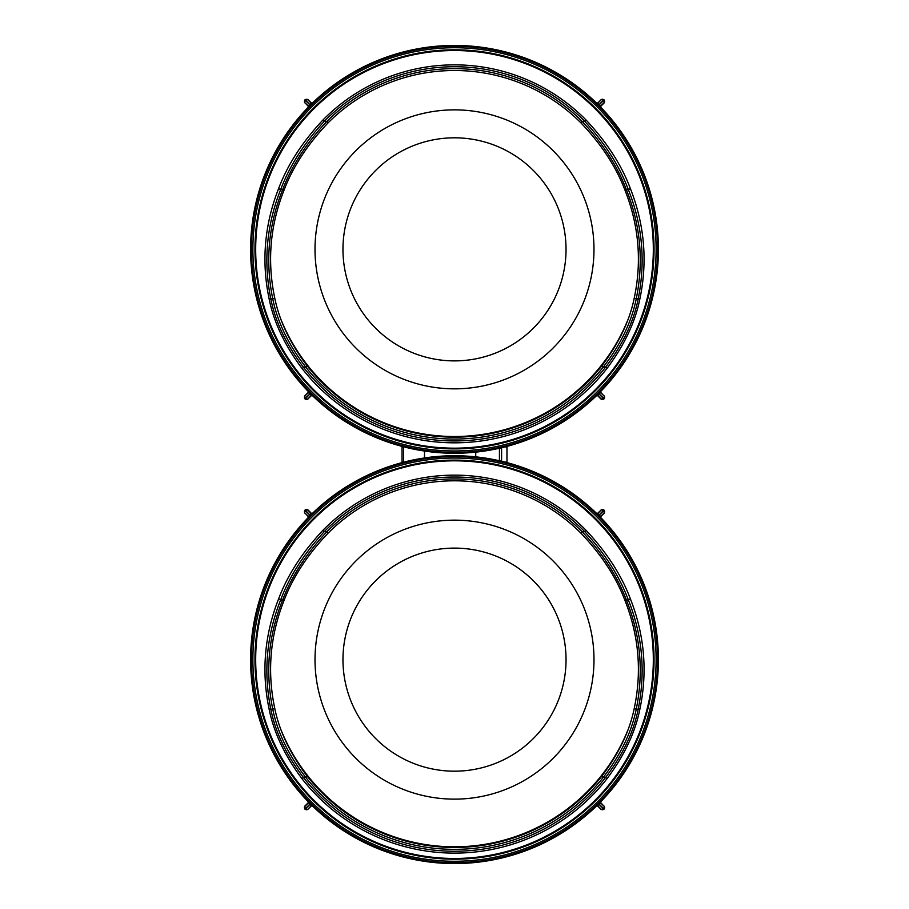<?xml version="1.0" encoding="UTF-8"?>
<svg xmlns="http://www.w3.org/2000/svg" width="909" height="909" viewBox="0 0 909 909"><rect width="100%" height="100%" fill="white"/><g stroke="black" fill="none" stroke-linecap="round" stroke-linejoin="round"><path stroke-width="1.36" d="M281.597 731.291A187.152 187.152 0 0 0 627.403 731.291M281.597 321.002A187.152 187.152 0 0 0 627.403 320.991M404.175 462.056L402.039 462.056L402.051 446.944L404.175 446.944L403.551 446.944L403.551 462.056L404.175 462.056M506.961 462.056L506.961 446.944L506.961 462.056L504.825 462.056M506.949 446.944L504.825 446.944M607.053 368.35A193.481 193.481 0 0 1 301.947 368.35C284.574 345.147 273.586 321.763 268.984 298.209C261.292 260.769 264.587 224.012 278.858 187.936C287.755 164.518 302.424 141.884 322.888 120.056A184.493 184.493 0 0 1 586.112 120.056C606.553 141.872 621.233 164.495 630.142 187.936C644.424 224.091 647.719 260.86 640.016 298.209C635.459 321.65 624.472 345.022 607.053 368.35L605.576 367.191C622.801 344.5 633.687 321.729 638.198 298.868C645.72 261.497 642.447 225.102 628.369 189.686C619.608 166.222 605.076 143.452 584.771 121.374A182.618 182.618 0 0 0 324.229 121.374C303.913 143.474 289.38 166.245 280.631 189.686C266.553 225.102 263.28 261.497 270.802 298.868C275.37 321.843 286.244 344.613 303.424 367.191A191.594 191.594 0 0 0 605.576 367.191L603.167 367.191A189.697 189.697 0 0 1 305.833 367.191C288.38 344.568 277.359 321.797 272.757 298.868C265.133 261.485 268.428 225.091 282.642 189.686A1.886 1.079 22.3 0 0 284.392 189.265A1.886 1.079 22.3 0 0 284.415 189.186C293.312 166.097 307.924 143.94 328.229 122.704A178.834 178.834 0 0 1 580.771 122.715L582.101 121.374C602.735 143.372 617.495 166.142 626.358 189.686C640.572 225.091 643.867 261.485 636.243 298.868C631.596 321.911 620.563 344.681 603.167 367.191L601.69 366.009A187.811 187.811 0 0 1 307.31 366.009C290.039 343.238 279.131 320.343 274.609 297.334A1.886 1.125 -11.9 0 0 274.575 297.243C279.063 320.218 289.971 343.136 307.31 366.02M601.69 366.02C618.972 343.25 629.88 320.332 634.425 297.243C642.015 260.553 638.743 224.523 624.585 189.186C615.768 166.233 601.167 144.076 580.771 122.704C601.133 144.031 615.757 166.211 624.608 189.265A1.886 1.079 -22.3 0 0 626.358 189.686L628.369 189.686A1.886 1.079 -22.1 0 0 630.142 187.936M312.457 103.058L311.446 103.876L311.401 103.047L312.457 103.058A203.9 203.9 0 0 1 596.543 103.058L597.599 103.047L597.554 103.876L596.543 103.058M312.276 103.694A203.571 203.571 0 0 0 308.844 107.137L308.208 107.319L308.196 106.251L309.026 106.296L308.844 107.137M308.208 391.393L309.026 392.404L308.196 392.449L308.208 391.393A203.9 203.9 0 0 1 308.208 107.319M308.844 391.574A203.571 203.571 0 0 0 312.276 395.006L312.457 395.642L311.401 395.654L311.446 394.824L312.276 395.006M596.543 395.642L597.554 394.824L597.599 395.654L596.543 395.642A203.9 203.9 0 0 1 312.457 395.642M596.724 395.006A203.571 203.571 0 0 0 600.156 391.574L600.792 391.393L600.804 392.449L599.974 392.404L600.156 391.574M600.792 107.319L599.974 106.296L600.804 106.251L600.792 107.319A203.9 203.9 0 0 1 600.792 391.393M600.156 107.137A203.571 203.571 0 0 0 596.724 103.694M278.858 187.936A1.886 1.079 22.1 0 0 280.631 189.686L282.642 189.686C291.516 166.131 306.276 143.349 326.899 121.374A180.721 180.721 0 0 1 582.101 121.374L584.771 121.374L586.112 120.056M284.415 189.186C270.257 224.603 266.973 260.622 274.575 297.243M311.446 103.876L309.424 104.183L305.504 100.07A210.922 210.922 0 0 0 305.208 100.354A1.886 1.523 133.6 0 0 304.958 102.774L308.196 106.251M304.708 102.774L304.958 100.104A211.286 211.286 0 0 1 305.242 99.808L305.254 99.558A211.456 211.456 0 0 0 304.708 100.104M305.254 99.558L307.912 99.808A1.886 1.523 136.4 0 0 305.504 100.07L305.242 99.808A1.886 1.886 180 0 1 307.912 99.808L311.401 103.467A0.75 0.75 0.4 0 0 312.457 103.478M311.401 103.047L307.912 99.57M599.974 106.296L599.667 104.274L603.792 100.354A210.922 210.922 0 0 0 603.496 100.07A1.886 1.523 -136.4 0 0 601.088 99.808L597.599 103.047M601.088 99.57L603.758 99.808A211.286 211.286 0 0 1 604.042 100.104L604.292 100.104A211.456 211.456 0 0 0 603.746 99.558M604.292 100.104L604.042 102.774A1.886 1.523 -133.6 0 0 603.792 100.354L604.042 100.104A1.886 1.886 -90 0 1 604.042 102.774L600.383 106.251A0.75 0.75 90.4 0 0 600.383 107.319M600.804 106.251L604.292 102.774M597.554 394.824L599.576 394.529L603.496 398.642A210.922 210.922 0 0 0 603.792 398.347A1.886 1.523 -46.4 0 0 604.042 395.938L600.804 392.449M604.292 395.938L604.042 398.608A211.286 211.286 0 0 1 603.758 398.892L603.746 399.142A211.456 211.456 0 0 0 604.292 398.608M603.746 399.142L601.088 398.892A1.886 1.523 -43.6 0 0 603.496 398.642L603.758 398.892A1.886 1.886 0 0 1 601.088 398.892L597.599 395.233A0.75 0.75 -179.6 0 0 596.543 395.233M597.599 395.654L601.088 399.142M309.026 392.404L309.333 394.426L305.208 398.347A210.922 210.922 0 0 0 305.504 398.642A1.886 1.523 43.6 0 0 307.912 398.892L311.401 395.654M307.912 399.142L305.242 398.892A211.286 211.286 0 0 1 304.958 398.608L304.708 398.608A211.456 211.456 0 0 0 305.254 399.142M304.708 398.608L304.958 395.938A1.886 1.523 46.4 0 0 305.208 398.347L304.958 398.608A1.886 1.886 90 0 1 304.958 395.938L308.617 392.449A0.75 0.75 -89.6 0 0 308.617 391.393M308.196 392.449L304.708 395.938M309.333 394.426A205.241 205.241 0 0 0 309.424 394.529L311.446 394.824M599.576 394.529A205.241 205.241 0 0 0 599.667 394.426L599.974 392.404M599.667 104.274A205.241 205.241 0 0 0 599.576 104.183L597.554 103.876M309.424 104.183A205.241 205.241 0 0 0 309.333 104.274L309.026 106.296M312.457 395.233A0.75 0.75 179.6 0 0 311.401 395.233L307.912 398.892A1.886 1.886 -0 0 1 305.242 398.892L309.424 394.529M308.617 107.319A0.75 0.75 -90.4 0 0 308.617 106.251L304.958 102.774A1.886 1.886 -90 0 1 304.958 100.104L309.333 104.274M596.543 103.478A0.75 0.75 -0.4 0 0 597.599 103.467L601.088 99.808A1.886 1.886 -0 0 1 603.758 99.808L599.576 104.183M600.383 391.393A0.75 0.75 89.6 0 0 600.383 392.449L604.042 395.938A1.886 1.886 90 0 1 604.042 398.608L599.667 394.426M278.858 598.224A1.886 1.079 22.1 0 0 280.631 599.985L282.642 599.985A1.886 1.079 22.3 0 0 284.392 599.565A1.886 1.079 22.3 0 0 284.415 599.474C293.312 576.386 307.924 554.229 328.229 533.004A178.834 178.834 0 0 1 580.771 533.004L582.101 531.674C602.735 553.661 617.495 576.431 626.358 599.985C640.572 635.391 643.867 671.785 636.243 709.168C631.596 732.211 620.563 754.981 603.167 777.479L601.69 776.309A187.811 187.811 0 0 1 307.31 776.309C290.039 753.527 279.131 730.643 274.609 707.634A1.886 1.125 -11.9 0 0 274.575 707.543C279.063 730.506 289.971 753.436 307.31 776.309L305.833 777.479C288.38 754.868 277.359 732.097 272.757 709.168C265.133 671.785 268.428 635.391 282.642 599.985C291.516 576.42 306.276 553.649 326.899 531.674A180.721 180.721 0 0 1 582.101 531.674L584.771 531.674A182.618 182.618 0 0 0 324.229 531.674C303.913 553.763 289.38 576.533 280.631 599.985C266.553 635.402 263.28 671.796 270.802 709.168C275.37 732.143 286.244 754.913 303.424 777.479A191.594 191.594 0 0 0 605.576 777.479C622.801 754.8 633.687 732.029 638.198 709.168C645.72 671.796 642.447 635.402 628.369 599.985C619.608 576.522 605.076 553.751 584.771 531.674L586.112 530.345C606.553 552.161 621.233 574.795 630.142 598.224C644.424 634.391 647.719 671.149 640.016 708.509C635.459 731.95 624.472 755.322 607.053 778.638A193.481 193.481 0 0 1 301.947 778.638C284.574 755.436 273.586 732.063 268.984 708.509C261.292 671.069 264.587 634.312 278.858 598.224C287.755 574.806 302.424 552.183 322.888 530.345A184.493 184.493 0 0 1 586.112 530.345M634.425 707.543A1.886 1.125 11.9 0 0 634.391 707.634C629.869 730.643 618.961 753.527 601.69 776.309C618.972 753.55 629.88 730.62 634.425 707.543C642.015 670.842 638.743 634.823 624.585 599.474C615.768 576.522 601.167 554.365 580.771 533.004C601.133 554.32 615.757 576.511 624.608 599.565A1.886 1.079 -22.3 0 0 626.358 599.985L628.369 599.985A1.886 1.079 -22.1 0 0 630.142 598.224M312.457 513.358L311.446 514.176L311.401 513.346L312.457 513.358A203.9 203.9 0 0 1 596.543 513.358L597.599 513.346L597.554 514.176L596.543 513.358M312.276 513.994A203.571 203.571 0 0 0 308.844 517.426L308.208 517.607L308.196 516.551L309.026 516.596L308.844 517.426M308.208 801.681L309.026 802.704L308.196 802.749L308.208 801.681A203.9 203.9 0 0 1 308.208 517.607M308.844 801.863A203.571 203.571 0 0 0 312.276 805.306L312.457 805.942L311.401 805.953L311.446 805.124L312.276 805.306M596.543 805.942L597.554 805.124L597.599 805.953L596.543 805.942A203.9 203.9 0 0 1 312.457 805.942M596.724 805.306A203.571 203.571 0 0 0 600.156 801.863L600.792 801.681L600.804 802.749L599.974 802.704L600.156 801.863M600.792 517.607L599.974 516.596L600.804 516.551L600.792 517.607A203.9 203.9 0 0 1 600.792 801.681M600.156 517.426A203.571 203.571 0 0 0 596.724 513.994M284.415 599.474C270.257 634.891 266.973 670.922 274.575 707.543M311.446 514.176L309.424 514.471L305.504 510.358A210.922 210.922 0 0 0 305.208 510.653A1.886 1.523 133.6 0 0 304.958 513.062L308.196 516.551M304.708 513.062L304.958 510.392A211.286 211.286 0 0 1 305.242 510.108L305.254 509.858A211.456 211.456 0 0 0 304.708 510.392M305.254 509.858L307.912 510.108A1.886 1.523 136.4 0 0 305.504 510.358L305.242 510.108A1.886 1.886 180 0 1 307.912 510.108L311.401 513.767A0.75 0.75 0.4 0 0 312.457 513.767M311.401 513.346L307.912 509.858M599.974 516.596L599.667 514.574L603.792 510.653A210.922 210.922 0 0 0 603.496 510.358A1.886 1.523 -136.4 0 0 601.088 510.108L597.599 513.346M601.088 509.858L603.758 510.108A211.286 211.286 0 0 1 604.042 510.392L604.292 510.392A211.456 211.456 0 0 0 603.746 509.858M604.292 510.392L604.042 513.062A1.886 1.523 -133.6 0 0 603.792 510.653L604.042 510.392A1.886 1.886 -90 0 1 604.042 513.062L600.383 516.551A0.75 0.75 90.4 0 0 600.383 517.607M600.804 516.551L604.292 513.062M597.554 805.124L599.576 804.817L603.496 808.93A210.922 210.922 0 0 0 603.792 808.646A1.886 1.523 -46.4 0 0 604.042 806.226L600.804 802.749M604.292 806.226L604.042 808.896A211.286 211.286 0 0 1 603.758 809.192L603.746 809.442A211.456 211.456 0 0 0 604.292 808.896M603.746 809.442L601.088 809.192A1.886 1.523 -43.6 0 0 603.496 808.93L603.758 809.192A1.886 1.886 0 0 1 601.088 809.192L597.599 805.533A0.75 0.75 -179.6 0 0 596.543 805.522M597.599 805.953L601.088 809.43M309.026 802.704L309.333 804.726L305.208 808.646A210.922 210.922 0 0 0 305.504 808.93A1.886 1.523 43.6 0 0 307.912 809.192L311.401 805.953M307.912 809.43L305.242 809.192A211.286 211.286 0 0 1 304.958 808.896L304.708 808.896A211.456 211.456 0 0 0 305.254 809.442M304.708 808.896L304.958 806.226A1.886 1.523 46.4 0 0 305.208 808.646L304.958 808.896A1.886 1.886 90 0 1 304.958 806.226L308.617 802.749A0.75 0.75 -89.6 0 0 308.617 801.681M308.196 802.749L304.708 806.226M309.333 804.726A205.241 205.241 0 0 0 309.424 804.817L311.446 805.124M599.576 804.817A205.241 205.241 0 0 0 599.667 804.726L599.974 802.704M599.667 514.574A205.241 205.241 0 0 0 599.576 514.471L597.554 514.176M309.424 514.471A205.241 205.241 0 0 0 309.333 514.574L309.026 516.596M312.457 805.522A0.75 0.75 179.6 0 0 311.401 805.533L307.912 809.192A1.886 1.886 -0 0 1 305.242 809.192L309.424 804.817M308.617 517.607A0.75 0.75 -90.4 0 0 308.617 516.551L304.958 513.062A1.886 1.886 -90 0 1 304.958 510.392L309.333 514.574M596.543 513.767A0.75 0.75 -0.4 0 0 597.599 513.767L601.088 510.108A1.886 1.886 -0 0 1 603.758 510.108L599.576 514.471M600.383 801.681A0.75 0.75 89.6 0 0 600.383 802.749L604.042 806.226A1.886 1.886 90 0 1 604.042 808.896L599.667 804.726M540.253 549.627A139.497 139.497 0 0 0 344.477 573.897A139.497 139.497 0 0 0 368.747 769.662A139.497 139.497 0 0 0 564.523 745.403A139.497 139.497 0 0 0 540.253 549.627M523.073 571.67A111.546 111.546 0 0 0 366.532 591.077A111.546 111.546 0 0 0 385.927 747.618A111.546 111.546 0 0 0 542.468 728.223A111.546 111.546 0 0 0 523.073 571.67M540.253 139.338A139.497 139.497 0 0 0 344.477 163.597A139.497 139.497 0 0 0 368.747 359.373A139.497 139.497 0 0 0 564.523 335.103A139.497 139.497 0 0 0 540.253 139.338M523.073 161.382A111.546 111.546 0 0 0 366.532 180.777A111.546 111.546 0 0 0 385.927 337.33A111.546 111.546 0 0 0 542.468 317.923A111.546 111.546 0 0 0 523.073 161.382M501.598 461.261L501.598 447.739M499.439 460.761L499.439 448.239M475.737 456.852L475.737 452.148M424.503 457.966L424.503 451.034M268.984 298.209A1.886 1.125 -11.8 0 0 270.802 298.868L272.757 298.868A1.886 1.125 -11.9 0 0 274.609 297.334C266.985 260.69 270.246 224.659 284.392 189.265C293.243 166.211 307.867 144.031 328.229 122.715L326.899 121.374L324.229 121.374L322.888 120.056M301.947 368.35L307.31 366.009M454.5 448.171A198.821 198.821 0 0 1 255.679 249.35A198.821 198.821 0 0 1 454.5 50.529A198.821 198.821 0 0 1 653.321 249.35A198.821 198.821 0 0 1 454.5 448.171M454.5 49.813A199.537 199.537 0 0 1 654.037 249.35A199.537 199.537 0 0 1 454.5 448.887A199.537 199.537 0 0 1 254.963 249.35A199.537 199.537 0 0 1 454.5 49.813M454.5 450.966A201.616 201.616 0 0 1 252.884 249.35A201.616 201.616 0 0 1 454.5 47.734A201.616 201.616 0 0 1 656.116 249.35A201.616 201.616 0 0 1 454.5 450.966M454.5 452.409A203.059 203.059 0 0 1 251.441 249.35A203.059 203.059 0 0 1 454.5 46.302A203.059 203.059 0 0 1 657.559 249.35A203.059 203.059 0 0 1 454.5 452.409M640.016 298.209A1.886 1.125 11.8 0 1 638.198 298.868L636.243 298.868A1.886 1.125 11.9 0 1 634.391 297.334C642.015 260.69 638.754 224.659 624.608 189.265A1.886 1.079 -22.3 0 1 624.585 189.186M634.425 297.243A1.886 1.125 11.9 0 0 634.391 297.334C629.869 320.343 618.961 343.238 601.69 366.009M268.984 708.509A1.886 1.125 -11.8 0 0 270.802 709.168L272.757 709.168A1.886 1.125 -11.9 0 0 274.609 707.634C266.985 670.978 270.246 634.959 284.392 599.565C293.243 576.511 307.867 554.32 328.229 533.004L326.899 531.674L324.229 531.674L322.888 530.345M607.053 778.638L605.576 777.479L603.167 777.479A189.697 189.697 0 0 1 305.833 777.479L303.424 777.479L301.947 778.638M454.5 858.471A198.821 198.821 0 0 1 255.679 659.65A198.821 198.821 0 0 1 454.5 460.829A198.821 198.821 0 0 1 653.321 659.65A198.821 198.821 0 0 1 454.5 858.471M454.5 460.113A199.537 199.537 0 0 1 654.037 659.65A199.537 199.537 0 0 1 454.5 859.187A199.537 199.537 0 0 1 254.963 659.65A199.537 199.537 0 0 1 454.5 460.113M454.5 861.266A201.616 201.616 0 0 1 252.884 659.65A201.616 201.616 0 0 1 454.5 458.034A201.616 201.616 0 0 1 656.116 659.65A201.616 201.616 0 0 1 454.5 861.266M454.5 862.698A203.059 203.059 0 0 1 251.441 659.65A203.059 203.059 0 0 1 454.5 456.591A203.059 203.059 0 0 1 657.559 659.65A203.059 203.059 0 0 1 454.5 862.698M640.016 708.509A1.886 1.125 11.8 0 1 638.198 709.168L636.243 709.168A1.886 1.125 11.9 0 1 634.391 707.634C642.015 670.978 638.754 634.959 624.608 599.565A1.886 1.079 -22.3 0 1 624.585 599.474M402.039 462.056L402.039 446.944"/></g></svg>
